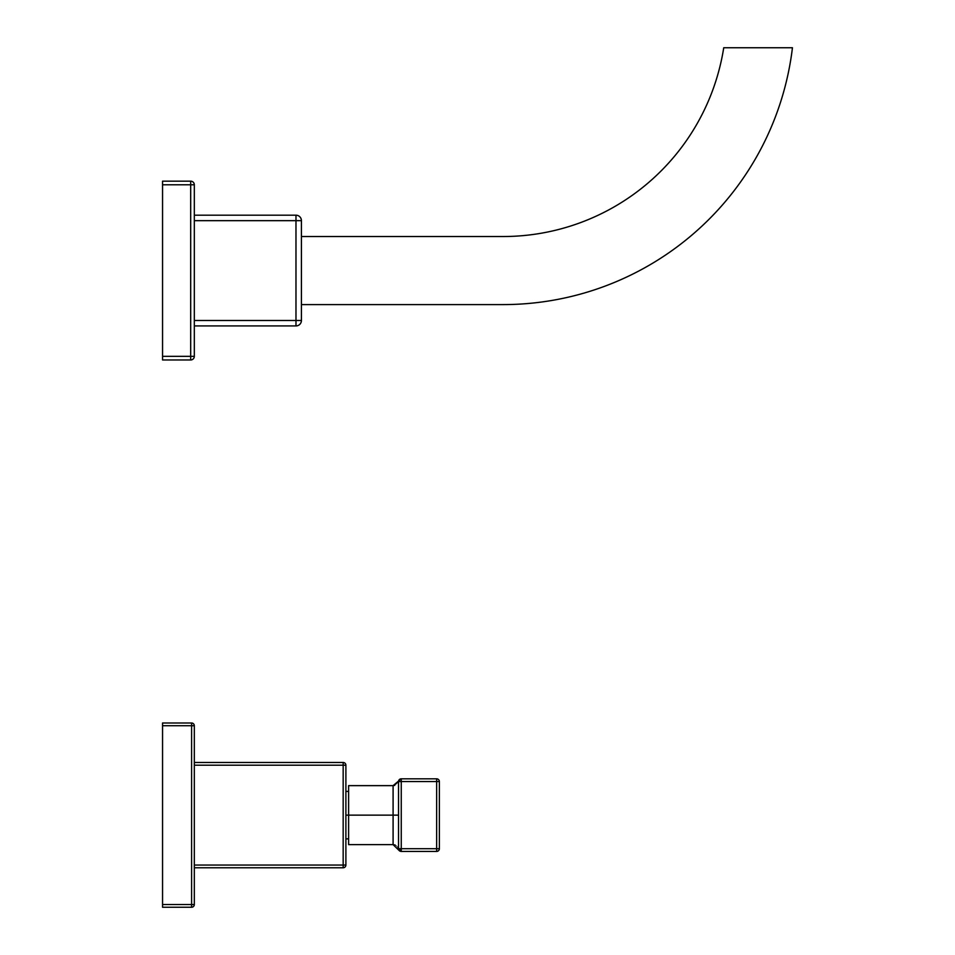 <?xml version="1.0" encoding="UTF-8"?>
<svg xmlns="http://www.w3.org/2000/svg" width="955" height="955" viewBox="0 0 955 955"><rect width="100%" height="100%" fill="white"/><g stroke="black" fill="none" stroke-linecap="round" stroke-linejoin="round"><path stroke-width="0.72" stroke-dasharray="4.78 3.58" d="M162.553 904.528L162.553 723.007L162.553 904.528L191.597 904.528L191.597 725.728L162.553 725.728L162.553 904.528L162.553 725.728L191.597 725.728L191.597 904.528L162.553 904.528L162.553 907.25L191.597 907.25L162.553 907.25L191.597 907.25L191.597 904.528L162.553 904.528L191.597 904.528L191.597 907.25L162.553 907.25L162.553 725.728L191.597 725.728L191.597 723.007L162.553 723.007L191.597 723.007L162.553 723.007L162.553 725.728L162.553 723.007L191.597 723.007L191.597 725.728L162.553 725.728L162.553 723.007L162.553 725.728L191.597 725.728L191.597 904.528L194.319 904.528L194.319 725.728L194.319 904.528L194.319 725.728L191.597 725.728L194.319 725.728L194.319 904.528L191.597 904.528L191.597 907.25A2.722 2.722 0 0 0 194.319 904.528A2.722 2.722 0 0 1 191.597 907.25A2.722 2.722 0 0 0 194.319 904.528A2.722 2.722 0 0 1 191.597 907.25L191.597 904.528L194.319 904.528L191.597 904.528L191.597 723.007A2.722 2.722 0 0 1 194.319 725.728L191.597 725.728L194.319 725.728A2.722 2.722 0 0 0 191.597 723.007A2.722 2.722 0 0 1 194.319 725.728A2.722 2.722 0 0 0 191.597 723.007L191.597 904.528L162.553 904.528L162.553 725.728L191.597 725.728L191.597 723.007L162.553 723.007L191.597 723.007A2.722 2.722 0 0 1 194.319 725.728A2.722 2.722 0 0 0 191.597 723.007L191.597 725.728L194.319 725.728L191.597 725.728L191.597 904.528L162.553 904.528L162.553 907.25L162.553 904.528M194.319 865.051L194.319 762.484L194.319 867.773L194.319 865.051L343.167 865.051L343.167 765.206L194.319 765.206L194.319 865.051L194.319 765.206L343.167 765.206L343.167 865.051L194.319 865.051L194.319 867.773L343.167 867.773L194.319 867.773L343.167 867.773L343.167 865.051L194.319 865.051L345.889 865.051L345.889 765.206L345.889 865.051L345.889 765.206L343.167 765.206L343.167 865.051L343.167 765.206L345.889 765.206A2.722 2.722 0 0 0 343.167 762.484L194.319 762.484L343.167 762.484A2.722 2.722 0 0 1 345.889 765.206L345.889 865.051L343.167 865.051L343.167 867.773L194.319 867.773L194.319 765.206L343.167 765.206L343.167 762.484L194.319 762.484L194.319 765.206L194.319 762.484L343.167 762.484L343.167 765.206L194.319 765.206L194.319 865.051L194.319 762.484L194.319 765.206L343.167 765.206L343.167 762.484A2.722 2.722 0 0 1 345.889 765.206L343.167 765.206L345.889 765.206A2.722 2.722 0 0 0 343.167 762.484L343.167 865.051L345.889 865.051A2.722 2.722 0 0 1 343.167 867.773A2.722 2.722 0 0 0 345.889 865.051A2.722 2.722 0 0 1 343.167 867.773L343.167 865.051L343.167 867.773A2.722 2.722 0 0 0 345.889 865.051L194.319 865.051L194.319 867.773L343.167 867.773L343.167 865.051L345.889 865.051L345.889 765.206L343.167 765.206L343.167 865.051L194.319 865.051L194.319 762.484L194.319 765.206L343.167 765.206L343.167 762.484L194.319 762.484L343.167 762.484A2.722 2.722 0 0 1 345.889 765.206A2.722 2.722 0 0 0 343.167 762.484L343.167 765.206L345.889 765.206L345.889 865.051A2.722 2.722 0 0 1 343.167 867.773A2.722 2.722 0 0 0 345.889 865.051L343.167 865.051L343.167 867.773L194.319 867.773L194.319 865.051M348.611 815.128L345.889 815.128C345.889 845.617 345.889 845.617 345.889 815.128C345.889 784.64 345.889 784.64 345.889 815.128L345.889 838.86L345.889 815.128L348.611 815.128L348.611 844.626L348.611 815.128L393.09 815.128L393.09 844.626L393.09 815.128L348.611 815.128L348.611 785.631L348.611 815.128L393.09 815.128L393.09 785.631L393.09 815.128L348.611 815.128C348.611 853.018 348.611 853.018 348.611 815.128C348.611 777.239 348.611 777.239 348.611 815.128C348.611 845.617 348.611 845.617 348.611 815.128C348.611 784.64 348.611 784.64 348.611 815.128L348.611 838.86L348.611 815.128L345.889 815.128L345.889 791.397L345.889 815.128L348.611 815.128L348.611 791.397L348.611 815.128L345.889 815.128C345.889 784.64 345.889 784.64 345.889 815.128C345.889 845.617 345.889 845.617 345.889 815.128L345.889 791.397L345.889 815.128L393.09 815.128L393.09 844.626L393.09 815.128L398.533 815.128L398.533 781.548L398.533 848.709L398.533 815.128L393.09 815.128L393.09 785.631L393.09 815.128L398.533 815.128L398.533 848.709L398.533 815.128L393.09 815.128L393.09 785.631L348.611 785.631L348.611 844.626L393.09 844.626L393.09 815.128L348.611 815.128C348.611 777.239 348.611 777.239 348.611 815.128L348.611 838.86L348.611 815.128C348.611 784.64 348.611 784.64 348.611 815.128C348.611 845.617 348.611 845.617 348.611 815.128L348.611 791.397L348.611 838.86L345.889 838.86L345.889 815.128L345.889 838.86M400.563 851.347L398.533 848.709L398.533 815.128L393.09 815.128L398.533 815.128L398.533 848.709L401.255 848.709L401.255 851.43A2.722 2.722 0 0 1 398.533 848.709L398.533 848.709A2.722 2.722 0 0 0 401.255 851.43A2.722 2.722 0 0 1 398.533 848.709A2.722 2.722 -90 0 0 401.255 851.43A2.722 2.722 0 0 1 398.533 848.709L401.255 848.709L401.255 781.548L398.533 781.548L398.533 848.709A2.722 2.722 -90 0 0 401.255 851.43L436.65 851.43L436.65 848.709L439.372 848.709A2.722 2.722 0 0 1 436.65 851.43L436.65 848.709L401.255 848.709L401.255 851.43L436.65 851.43A2.722 2.722 0 0 0 439.372 848.709L439.372 781.548L439.372 848.709L401.255 848.709L401.255 781.548L436.65 781.548L436.65 848.709L436.65 781.548L401.255 781.548L401.255 848.709L436.65 848.709L436.65 781.548L439.372 781.548L439.372 848.709A2.722 2.722 0 0 1 436.65 851.43L401.255 851.43L436.65 851.43A2.722 2.722 0 0 0 439.372 848.709L439.372 781.548A2.722 2.722 0 0 0 436.65 778.826L401.255 778.826L436.65 778.826A2.722 2.722 0 0 1 439.372 781.548L401.255 781.548L401.255 778.826L436.65 778.826L436.65 851.43L401.255 851.43L401.255 848.709L436.65 848.709L398.533 848.709L398.533 781.548L398.533 815.128L398.533 781.548L401.255 781.548L401.255 851.43A2.722 2.722 0 0 1 398.533 848.709A2.722 2.722 -90 0 0 401.255 851.43A2.722 2.722 0 0 1 398.533 848.709L398.533 848.709A2.722 2.722 -90 0 0 401.255 851.43A2.722 2.722 0 0 1 398.533 848.709A2.722 2.722 0 0 0 401.255 851.43L436.65 851.43L436.65 848.709L439.372 848.709A2.722 2.722 0 0 1 436.65 851.43L436.65 848.709L439.372 848.709L436.65 848.709L436.65 851.43A2.722 2.722 0 0 0 439.372 848.709L439.372 781.548A2.722 2.722 0 0 0 436.65 778.826L401.255 778.826A2.722 2.722 0 0 0 398.533 781.548A2.722 2.722 -90 0 1 401.255 778.826A2.722 2.722 0 0 0 398.533 781.548L398.533 781.548A2.722 2.722 -90 0 1 401.255 778.826A2.722 2.722 0 0 0 398.533 781.548A2.722 2.722 0 0 1 401.255 778.826L401.255 781.548L436.65 781.548L436.65 778.826L436.65 781.548L439.372 781.548L436.65 781.548L436.65 778.826A2.722 2.722 0 0 1 439.372 781.548L436.65 781.548L436.65 848.709L401.255 848.709L401.255 781.548L398.533 781.548L398.533 848.709L401.255 848.709L398.533 848.709A2.722 2.722 0 0 0 401.255 851.43L401.255 848.709L401.255 851.43A2.722 2.722 0 0 1 398.533 848.709L401.255 848.709L401.255 778.826A2.722 2.722 0 0 0 398.533 781.548L401.255 781.548L398.533 781.548A2.722 2.722 0 0 1 401.255 778.826L401.255 781.548L436.65 781.548L436.65 848.709L439.372 848.709L439.372 781.548A2.722 2.722 0 0 0 436.65 778.826L401.255 778.826L401.255 781.548L436.65 781.548L436.65 778.826A2.722 2.722 0 0 1 439.372 781.548L439.288 780.856M194.319 904.528L194.319 725.728L194.319 904.528L191.597 904.528L194.319 904.528A2.722 2.722 0 0 1 191.597 907.25L191.597 904.528L191.597 907.25A2.722 2.722 0 0 0 194.319 904.528M162.553 907.25L192.301 907.154L162.553 907.25M393.09 844.626L393.09 785.631M439.372 781.548L436.65 781.548L436.65 778.826L401.255 778.826A2.722 2.722 0 0 0 398.533 781.548A2.722 2.722 -90 0 1 401.255 778.826A2.722 2.722 0 0 0 398.533 781.548L398.533 781.548A2.722 2.722 -90 0 1 401.255 778.826A2.722 2.722 0 0 0 398.533 781.548A2.722 2.722 0 0 1 401.255 778.826L398.533 781.548L401.255 781.548L401.255 778.826L398.76 780.45L401.255 778.826L398.533 781.548L398.629 849.401M162.553 184.793L162.553 181.163L162.553 184.793L190.69 184.793L190.69 356.334L162.553 356.334L162.553 184.793L190.69 184.793L190.69 181.163L162.553 181.163L190.69 181.163A3.629 3.629 0 0 1 194.319 184.793A3.629 3.629 0 0 0 190.69 181.163L190.69 184.793L194.319 184.793L190.69 184.793L190.69 356.334L162.553 356.334L162.553 184.793M162.553 359.963L162.553 356.334L162.553 359.963L190.69 359.963L190.69 356.334L194.319 356.334L194.319 184.793L194.319 356.334L190.69 356.334L190.69 359.963A3.629 3.629 0 0 0 194.319 356.334A3.629 3.629 0 0 1 190.69 359.963L162.553 359.963M194.319 220.653L194.319 325.93L194.319 215.197L194.319 220.653L295.978 220.653L295.978 320.486L194.319 320.486L194.319 220.653L194.319 325.93L295.978 325.93L295.978 320.486L194.319 320.486L194.319 325.93L295.978 325.93A5.444 5.444 0 0 0 301.422 320.486L301.422 220.653A5.444 5.444 0 0 0 295.978 215.197L194.319 215.197L194.319 220.653L194.319 215.197L295.978 215.197A5.444 5.444 0 0 1 301.422 220.653L295.978 220.653L295.978 215.197L295.978 220.653L301.422 220.653L301.422 320.486L295.978 320.486L301.422 320.486A5.444 5.444 0 0 1 295.978 325.93L295.978 220.653L194.319 220.653M301.422 304.597L301.422 236.53L301.422 304.597L502.915 304.597L301.422 304.597L301.422 236.53L502.915 236.53A223.542 223.542 0 0 0 723.735 47.75L792.447 47.75A291.609 291.609 0 0 1 502.915 304.597A291.609 291.609 0 0 0 792.447 47.75L723.735 47.75A223.542 223.542 0 0 1 502.915 236.53L301.422 236.53L301.422 304.597M191.597 723.007L192.301 723.102L191.597 723.007M343.167 762.484L343.872 762.579M345.889 865.051L345.806 865.743M345.889 791.397L348.611 791.397M398.223 848.243L396.886 846.178M396.779 846.058L395.167 845.044M398.45 781.106L398.223 781.99M398.056 782.432L394.702 785.38M401.243 778.826L399.548 779.34M401.243 851.43L399.548 850.917M436.65 851.43L437.354 851.347M439.372 848.709L439.288 849.401M401.255 851.43L398.533 848.709"/><path stroke-width="1.43" d="M401.243 851.43L436.65 851.43L436.65 848.709L439.372 848.709A2.722 2.722 0 0 1 436.65 851.43A2.722 2.722 0 0 0 439.372 848.709L439.372 781.548L436.65 781.548L436.65 778.826A2.722 2.722 0 0 1 439.372 781.548A2.722 2.722 0 0 0 436.65 778.826L401.255 778.826L401.255 781.548L398.533 781.548A2.722 2.722 0 0 1 401.255 778.826A2.722 2.722 0 0 0 398.533 781.548L398.533 848.709A2.722 2.722 0 0 0 401.255 851.43L401.255 848.709L436.65 848.709L436.65 781.548L401.255 781.548L401.255 848.709L436.65 848.709L436.65 781.548L401.255 781.548L401.255 778.826L436.65 778.826L436.65 781.548L439.372 781.548L439.372 848.709L436.65 848.709L436.65 851.43L401.255 851.43A2.722 2.722 0 0 1 398.533 848.709L398.533 781.548L401.255 781.548L401.255 848.709L398.533 848.709L401.255 848.709L401.255 851.43L398.211 848.219M162.553 723.007L162.553 907.25L162.553 904.528L191.597 904.528L191.597 725.728L162.553 725.728L162.553 904.528L191.597 904.528L191.597 907.25L162.553 907.25L191.597 907.25A2.722 2.722 0 0 0 194.319 904.528L191.597 904.528L191.597 725.728L162.553 725.728L162.553 723.007L191.597 723.007L191.597 725.728L194.319 725.728L194.319 904.528A2.722 2.722 0 0 1 191.597 907.25L191.597 904.528L194.319 904.528L194.319 725.728L191.597 725.728L191.597 723.007A2.722 2.722 0 0 1 194.319 725.728A2.722 2.722 0 0 0 191.597 723.007L162.553 723.007M345.889 765.206L345.889 865.051L343.167 865.051L343.167 765.206L194.319 765.206L345.889 765.206L345.889 865.051A2.722 2.722 0 0 1 343.167 867.773L194.319 867.773L343.167 867.773A2.722 2.722 0 0 0 345.889 865.051L343.167 865.051L343.167 762.484L343.167 765.206L345.889 765.206A2.722 2.722 0 0 0 343.167 762.484A2.722 2.722 0 0 1 345.889 765.206M194.319 762.484L343.167 762.484L194.319 762.484M194.319 865.051L343.167 865.051L343.167 867.773L343.167 865.051L194.319 865.051M394.725 785.38L393.09 785.631L393.09 815.128L348.611 815.128L348.611 785.631L393.09 785.631L393.09 844.626L348.611 844.626L348.611 815.128L398.533 815.128L393.09 815.128L393.09 844.626L395.191 845.044M345.889 838.86L348.611 838.86L348.611 815.128L345.889 815.128L348.611 815.128M162.553 181.163L162.553 359.963L162.553 356.334L190.69 356.334L190.69 184.793L162.553 184.793L162.553 356.334L190.69 356.334L190.69 359.963L162.553 359.963L190.69 359.963A3.629 3.629 0 0 0 194.319 356.334L190.69 356.334L190.69 184.793L162.553 184.793L162.553 181.163L190.69 181.163L190.69 184.793L194.319 184.793L194.319 356.334A3.629 3.629 0 0 1 190.69 359.963L190.69 356.334L194.319 356.334L194.319 184.793L190.69 184.793L190.69 181.163A3.629 3.629 0 0 1 194.319 184.793A3.629 3.629 0 0 0 190.69 181.163L162.553 181.163M301.422 220.653L301.422 320.486A5.444 5.444 0 0 1 295.978 325.93L194.319 325.93L295.978 325.93A5.444 5.444 0 0 0 301.422 320.486L295.978 320.486L295.978 220.653L194.319 220.653L301.422 220.653A5.444 5.444 0 0 0 295.978 215.197L295.978 220.653L295.978 215.197A5.444 5.444 0 0 1 301.422 220.653L301.422 320.486L295.978 320.486L295.978 325.93L295.978 220.653L301.422 220.653M194.319 215.197L295.978 215.197L194.319 215.197M194.319 320.486L295.978 320.486L194.319 320.486M502.915 304.597L301.422 304.597L502.915 304.597A291.609 291.609 0 0 0 792.447 47.75L723.735 47.75A223.542 223.542 0 0 1 502.915 236.53L301.422 236.53L502.915 236.53A223.542 223.542 0 0 0 723.735 47.75L792.447 47.75A291.609 291.609 0 0 1 502.915 304.597M399.548 779.34L398.45 781.106M401.243 778.826L393.09 785.631M399.548 850.917L393.09 844.626M345.889 791.397L348.611 791.397"/></g></svg>
